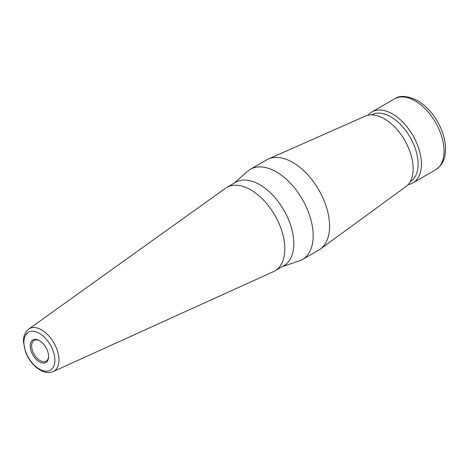 <?xml version="1.0" encoding="UTF-8"?>
<svg xmlns="http://www.w3.org/2000/svg" width="469" height="469" viewBox="0 0 469 469"><rect width="100%" height="100%" fill="white"/><g stroke="black" fill="none" stroke-linecap="round" stroke-linejoin="round"><path stroke-width="0.7" d="M48.594 356.546A13.015 7.516 -120 0 0 39.39 340.605A13.015 7.516 -120 0 0 30.186 345.917A13.015 7.516 -120 0 0 39.39 361.863A13.015 7.516 -120 0 0 48.594 356.546M48.588 356.118A12.001 6.929 60 0 1 46.109 361.212A12.001 6.929 60 0 1 36.863 357.994A12.001 6.929 60 0 1 31.622 345.917A12.001 6.929 60 0 1 34.108 340.424A12.001 6.929 60 0 1 39.759 340.822M39.39 333.353A21.896 12.64 -120 0 0 25.983 352.43A21.896 12.64 -120 0 0 52.804 367.913A21.896 12.64 -120 0 0 39.39 333.353M408.13 184.581A40.973 23.655 -120 0 0 412.943 182.875A40.973 23.655 -120 0 0 412.943 135.564A40.973 23.655 -120 0 0 371.97 111.909A40.973 23.655 -120 0 0 368.089 115.227M410.152 181.761A38.61 22.295 -120 0 0 410.094 137.212A38.61 22.295 -120 0 0 371.542 114.887M282.414 266.539L299.134 260.981A52.077 30.063 -120 0 0 302.388 259.527L318.809 250.047A52.077 30.063 -120 0 0 320.368 249.027L405.931 186.574A40.744 23.526 -120 0 0 404.712 140.319A40.744 23.526 -120 0 0 365.263 116.136L268.391 159.003A52.077 30.063 -120 0 0 266.732 159.847L250.311 169.327A52.077 30.063 -120 0 0 247.421 171.414L234.254 183.115M320.368 249.027A52.077 30.063 -120 0 0 318.809 189.916A52.077 30.063 -120 0 0 268.391 159.003M302.388 259.527A52.077 30.063 -120 0 0 302.388 199.395A52.077 30.063 -120 0 0 250.311 169.327M53.179 371.565L273.456 271.621A48.16 27.806 -120 0 0 274.852 270.906L283.839 265.718A48.16 27.806 -120 0 0 283.839 210.1A48.16 27.806 -120 0 0 235.678 182.294L226.691 187.483A48.16 27.806 -120 0 0 225.366 188.333L28.679 329.132A24.54 14.17 -120 0 0 28.503 329.261C24.998 332.152 23.315 336.32 23.45 341.766L25.49 351.791C30.251 364.988 43.377 375.845 52.974 371.653A24.54 14.17 -120 0 0 53.179 371.565A24.54 14.17 -120 0 0 57.834 352.166A24.54 14.17 -120 0 0 41.618 329.912A24.54 14.17 -120 0 0 28.679 329.132M274.852 270.906A48.16 27.806 -120 0 0 274.852 215.289A48.16 27.806 -120 0 0 226.691 187.483M435.578 169.813A40.973 23.655 -120 0 0 441.857 136.977A40.973 23.655 -120 0 0 415.088 100.87A40.973 23.655 -120 0 0 394.605 98.842C399.553 95.113 407.227 95.711 417.627 100.618C428.971 107.671 437.284 118.329 442.566 132.598C444.553 138.32 445.55 143.836 445.55 149.136C444.993 156.816 444.829 163.106 435.578 169.813L412.943 182.875M394.605 98.842L371.97 111.909"/></g></svg>
